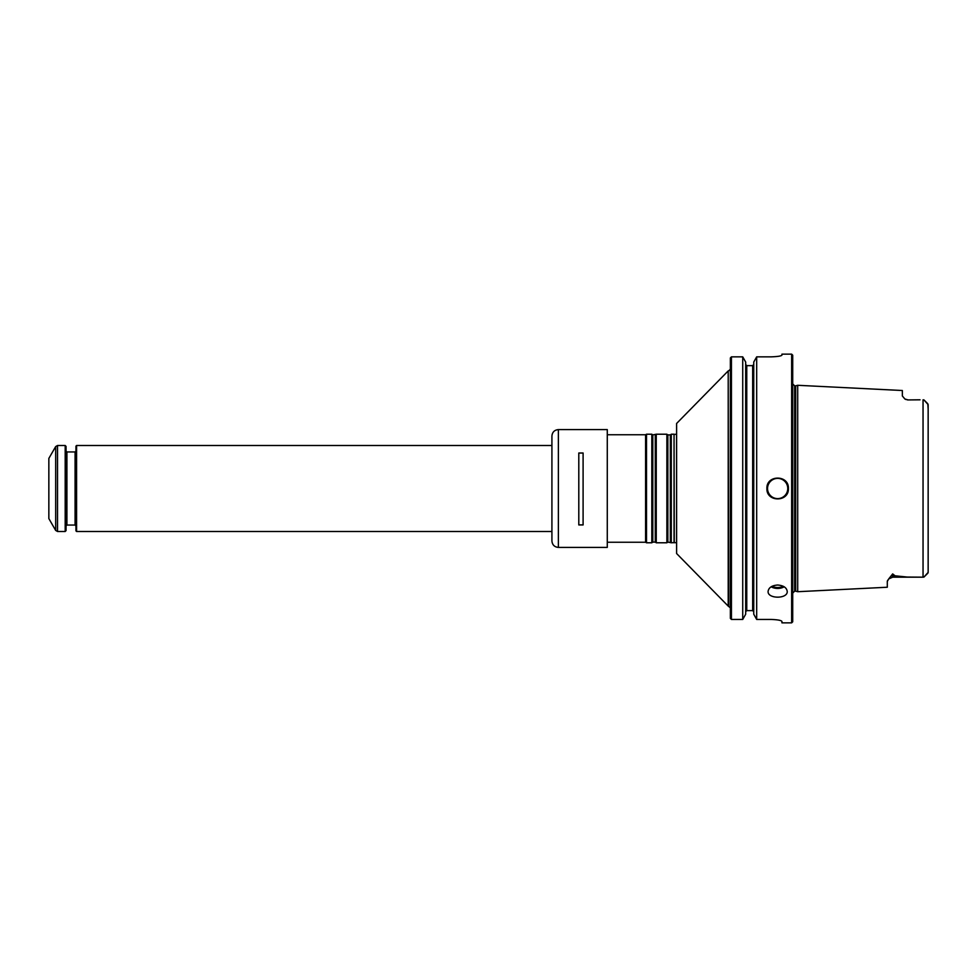 <?xml version="1.0" encoding="UTF-8"?>
<svg xmlns="http://www.w3.org/2000/svg" width="977" height="977" viewBox="0 0 977 977"><rect width="100%" height="100%" fill="white"/><g stroke="black" fill="none" stroke-linecap="round" stroke-linejoin="round"><path stroke-width="1.47" d="M674.045 542.785L674.045 434.215L674.277 542.601L671.297 542.785L671.297 434.215L674.045 434.215M674.277 542.601L676.572 542.785L676.572 434.215L674.277 434.399M728.207 606.094L676.609 553.532L676.609 423.468L728.207 370.906L728.207 606.094L730.356 607.816M730.356 357.948L731.431 356.849L730.356 357.948L730.356 618.356L731.431 619.455L742.728 619.455L745.683 614.203L742.728 619.455L742.728 356.849L745.683 362.064L742.728 356.849L731.431 356.849L731.431 619.455L730.356 618.356M756.687 619.455L771.207 619.455C777.765 619.699 781.344 620.371 781.954 621.47L781.954 622.862L791.639 622.862L791.639 354.138L781.954 354.138L781.954 355.103C781.344 356.031 777.753 356.617 771.207 356.849L756.687 356.849L753.743 362.064L756.687 356.849L756.687 619.455L753.743 614.203L756.687 619.455M753.743 611.724L752.669 610.613L753.743 611.724M746.758 365.642L746.758 610.613L745.683 611.724L746.758 610.613L752.669 610.613L752.669 365.642L753.743 364.531L752.669 365.642L746.758 365.642L745.683 364.531L746.758 365.642L752.669 365.642M766.908 488.5C766.261 474.663 789.037 474.627 788.402 488.5C789.05 502.361 766.273 502.361 766.908 488.5A10.747 10.747 0 0 1 766.908 488.39A10.747 10.747 0 0 0 766.908 488.5M777.655 585.015C771.854 585.479 768.667 587.617 768.093 591.427C767.519 599.072 787.804 599.072 787.23 591.427C786.656 587.617 783.469 585.479 777.655 585.015M753.743 362.064L753.743 614.203M745.683 362.064L745.683 614.203M791.639 354.138L792.713 355.213L792.713 621.787L791.639 622.862M795.681 488.5L795.681 591.17L797.708 591.708L797.708 385.292L795.681 385.83L795.681 488.5M892.673 577.187L923.045 577.175L907.157 577.041L895.042 575.807L892.673 573.914L892.673 577.187L888.74 578.897L892.673 573.914M887.714 580.204L887.311 581.242M888.74 578.897L887.299 581.449L887.299 587.238L797.708 591.708M920.029 399.813L907.731 399.935L904.861 398.982L902.357 395.978L902.357 390.519L797.708 385.292M923.851 399.837L928.15 404.612L928.15 572.388L923.851 577.163L927.796 573.243M928.065 572.827L923.851 577.163M924.23 400.191L927.796 403.757L928.15 408.972M607.816 542.247L645.589 542.247L645.589 434.753L646.518 434.215L646.518 542.785L651.83 542.785L651.83 434.215L646.518 434.215M651.83 542.785L652.807 542.101L652.807 434.899L656.251 434.215L656.251 542.785L666.876 542.785L666.876 434.215L667.853 434.899L667.853 542.101L671.297 542.785M607.279 429.599L607.279 547.401L607.279 429.599L558.368 429.599C554.46 429.978 552.298 432.127 551.92 436.047L551.92 540.953C552.298 544.873 554.46 547.022 558.368 547.401L558.368 429.599M583.098 452.998L583.098 524.942L578.799 524.942L578.799 452.998L583.098 452.998M578.799 524.869L583.098 524.869M578.799 453.059L583.098 453.059M65.19 531.5L65.19 445.5L66.045 446.367L66.045 530.633L65.19 531.5L57.533 531.5L57.533 445.5L65.19 445.5M76.585 531.5L76.585 445.5L75.937 446.147L75.937 530.853L76.585 531.5L551.92 531.5M55.677 446.574L48.85 458.396L48.85 518.604L55.677 530.426L55.677 446.574L57.533 445.5M728.207 370.906L728.647 606.094M771.134 586.786A9.562 6.155 180 0 0 784.177 586.786M787.767 488.5A10.1 10.1 0 0 1 772.612 497.256A10.1 10.1 0 0 1 772.612 479.744A10.1 10.1 0 0 1 787.767 488.5M772.074 586.273A8.927 5.74 180 0 0 783.236 586.273M792.494 383.68L794.643 385.83L794.643 591.17L792.494 593.32M923.045 399.825L923.045 577.175M918.527 399.813L907.731 399.935M891.268 575.978A5.373 4.787 180 0 1 892.673 575.807L895.042 575.807M655.274 434.899L655.274 542.101L656.251 542.785M667.853 434.899L670.32 434.899L670.32 542.101M66.045 525.907L66.912 525.052L66.912 451.948L66.045 451.093M66.912 451.948L75.082 451.948L75.082 525.052L75.937 525.907M728.647 370.906L730.356 369.184M794.643 591.17L795.681 591.17M794.643 385.83L795.681 385.83M907.731 399.813L904.861 398.982M905.911 399.508L905.007 399.08M645.589 542.247L646.518 542.785M652.807 434.899L651.83 434.215M652.807 542.101L655.274 542.101M670.32 434.899L671.297 434.215M667.853 542.101L666.876 542.785M656.251 434.215L666.876 434.215M607.816 434.753L645.589 434.753M558.368 547.401L607.279 547.401M55.677 530.426L57.533 531.5M75.082 451.948L75.937 451.093M66.912 525.052L75.082 525.052M76.585 445.5L551.92 445.5"/></g></svg>
